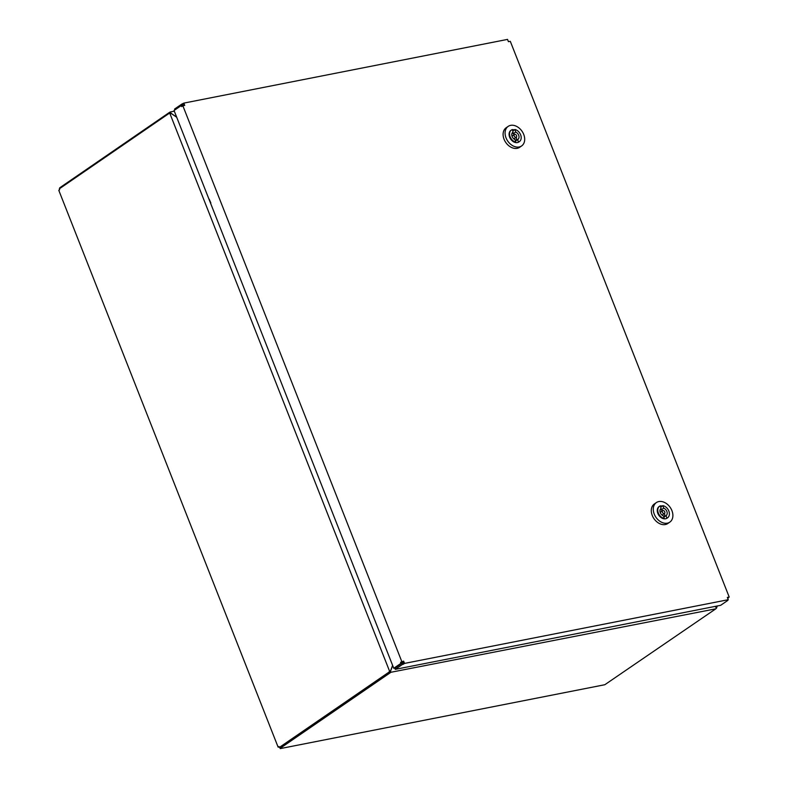 <?xml version="1.0" encoding="UTF-8"?>
<svg xmlns="http://www.w3.org/2000/svg" width="788" height="788" viewBox="0 0 788 788"><rect width="100%" height="100%" fill="white"/><g stroke="black" fill="none" stroke-linecap="round" stroke-linejoin="round"><path stroke-width="1.18" d="M279.75 747.329L280.242 748.6L281.119 747.999L280.39 748.147L280.134 747.3L390.139 671.8L390.287 670.913M390.227 670.864L389.794 671.563L390.227 670.864M170.838 113.807L170.06 113.098L169.381 113.482M390.434 670.815L390.956 672.263L715.809 608.819L604.82 684.723L280.242 748.6M280.39 748.147L390.956 672.263M169.341 113.383L169.065 112.674L59.681 187.839L59.957 188.401M59.661 188.598L59.809 188.105M389.39 672.134L279.346 747.428L389.794 671.563M279.159 746.935L278.125 747.132L58.795 190.322L59.661 189.731L59.317 188.834L168.701 113.669L169.784 113.226L389.627 671.346L390.72 670.529L390.04 671.287M278.125 747.132L279.001 746.531L279.346 747.428M716.607 608.178L715.13 606.405M715.474 606.642L717.07 606.908L716.745 606.09M716.174 607.824L717.07 606.908M169.065 112.674L170.247 111.965L171.262 113.521M176.719 117.274L171.311 113.541L169.784 113.226M388.73 672.263L389.627 671.346M390.789 670.568L392.651 665.466M392.611 665.348L390.72 670.529M174.306 111.157L170.247 111.965M176.67 117.166L171.341 113.472M401.516 662.147L400.54 662.334L400.954 663.358L393.764 668.293L401.929 663.171L402.008 661.812L402.895 661.634L403.328 662.718L403.318 664.245L402.461 664.422L401.988 663.22L402.835 663.053M183.85 105.562L183.565 104.814L182.225 105.316L181.762 104.115L183.831 103.11L507.531 39.4L508.427 41.685L510.299 41.321L729.205 597.048L727.984 597.895L728.023 599.166M727.728 600.052L727.009 600.545L728.24 599.707L727.334 597.422L729.205 597.048M508.24 41.212L508.851 41.597M400.54 662.334L403.633 661.122L404.539 663.407L403.318 664.245M401.988 663.22L394.818 668.145L395.29 669.347L720.675 605.312L727.856 600.377M393.764 668.293L174.049 110.507L181.22 105.582L182.205 105.385L182.461 106.035M182.107 105.405L181.762 104.115M183.072 105.149L182.609 103.947M401.772 661.496L182.855 105.759L184.727 105.395L183.831 103.11M728.24 599.707L404.539 663.407M181.752 104.124L174.581 109.049L174.916 109.906M182.855 105.759L181.634 106.597L181.23 105.572M395.29 669.347L402.461 664.422M402.895 661.634L403.633 661.122M210.849 202.959L209.194 199.167M653.902 513.155A11.869 8.678 -124.5 0 1 656.355 502.586A11.869 8.678 -124.5 0 1 672.263 511.589A11.869 8.678 -124.5 0 1 669.8 522.149A11.869 8.678 -124.5 0 1 653.902 513.155M667.308 517.992A7.033 5.142 -124.5 0 1 667.062 518.169A7.033 5.142 -124.5 0 1 666.362 518.543A7.033 5.142 -124.5 0 1 663.782 518.77A7.033 5.142 -124.5 0 1 657.813 513.333A7.033 5.142 -124.5 0 1 659.093 506.576A7.033 5.142 -124.5 0 1 659.349 506.418M660.334 506.014A7.033 5.142 -124.5 0 1 662.373 505.975L662.875 505.64L663.683 508.181L661.211 509.875A4.393 3.211 -124.5 0 1 662.61 510.673A1.674 1.221 55.5 0 0 664.52 513.412A1.674 1.221 55.5 0 0 662.629 510.654L660.177 512.338M669.8 522.149L667.82 523.508A11.869 8.678 -124.5 0 1 653.951 518.642A11.869 8.678 -124.5 0 1 654.385 503.946L656.355 502.586M664.501 513.421A4.393 3.211 -124.5 0 1 663.87 517.135M663.683 508.181A4.393 3.211 -124.5 0 1 666.973 511.737A4.393 3.211 -124.5 0 1 666.067 515.657A4.393 3.211 -124.5 0 1 666.057 515.657L666.865 518.209L666.362 518.543M663.87 517.155L666.057 515.657M663.466 515.884A4.393 3.211 -124.5 0 1 660.177 512.328A4.393 3.211 -124.5 0 1 661.083 508.408A4.393 3.211 -124.5 0 1 661.093 508.398L660.285 505.857A7.033 5.142 55.5 0 0 659.595 506.231A7.033 5.142 55.5 0 0 658.305 512.988A7.033 5.142 55.5 0 0 664.274 518.425L663.466 515.884M660.807 508.624L661.211 509.875M662.373 505.975L660.689 507.137M663.782 518.77L664.274 518.425M666.865 518.209A7.033 5.142 55.5 0 0 667.554 517.824A7.033 5.142 55.5 0 0 668.845 511.067A7.033 5.142 55.5 0 0 662.875 505.64M505.532 136.344A11.869 8.678 -124.5 0 1 508.171 126.385A11.869 8.678 -124.5 0 1 524.247 135.989A11.869 8.678 -124.5 0 1 521.607 145.947A11.869 8.678 -124.5 0 1 505.532 136.344M519.115 141.781A7.033 5.142 -124.5 0 1 518.868 141.958A7.033 5.142 -124.5 0 1 517.903 142.441A7.033 5.142 -124.5 0 1 515.273 142.49A7.033 5.142 -124.5 0 1 509.56 136.954A7.033 5.142 -124.5 0 1 510.91 130.375A7.033 5.142 -124.5 0 1 511.156 130.207M512.417 129.754A7.033 5.142 -124.5 0 1 514.505 129.843L514.997 129.498L515.687 132.049L513.215 133.753A4.393 3.211 -124.5 0 1 514.416 134.462A1.674 1.221 55.5 0 0 516.327 137.201A1.674 1.221 55.5 0 0 514.436 134.452L511.993 136.137M521.607 145.947L519.637 147.307A11.869 8.678 -124.5 0 1 505.758 142.441A11.869 8.678 -124.5 0 1 506.191 127.745L508.171 126.385M516.307 137.22A4.393 3.211 -124.5 0 1 515.549 141.032M515.687 132.049A4.393 3.211 -124.5 0 1 518.819 135.644A4.393 3.211 -124.5 0 1 517.874 139.446A4.393 3.211 -124.5 0 1 517.716 139.555L518.396 142.106L517.903 142.441M515.48 141.082L517.716 139.555M515.076 139.604A4.393 3.211 -124.5 0 1 511.954 136.019A4.393 3.211 -124.5 0 1 512.899 132.207A4.393 3.211 -124.5 0 1 513.057 132.108L512.367 129.557A7.033 5.142 55.5 0 0 511.402 130.03A7.033 5.142 55.5 0 0 510.053 136.61A7.033 5.142 55.5 0 0 515.766 142.155L515.076 139.604M512.821 132.266L513.215 133.753M514.505 129.843L512.771 131.035M515.273 142.49L515.766 142.155M518.396 142.106A7.033 5.142 55.5 0 0 519.371 141.623A7.033 5.142 55.5 0 0 520.72 135.043A7.033 5.142 55.5 0 0 514.997 129.498M389.774 672.982L389.459 672.184M662.068 515.086L664.52 513.412M659.093 506.576L659.595 506.231M667.062 518.169L667.554 517.824M513.884 138.885L516.327 137.201M510.91 130.375L511.402 130.03M518.868 141.958L519.371 141.623"/></g></svg>
